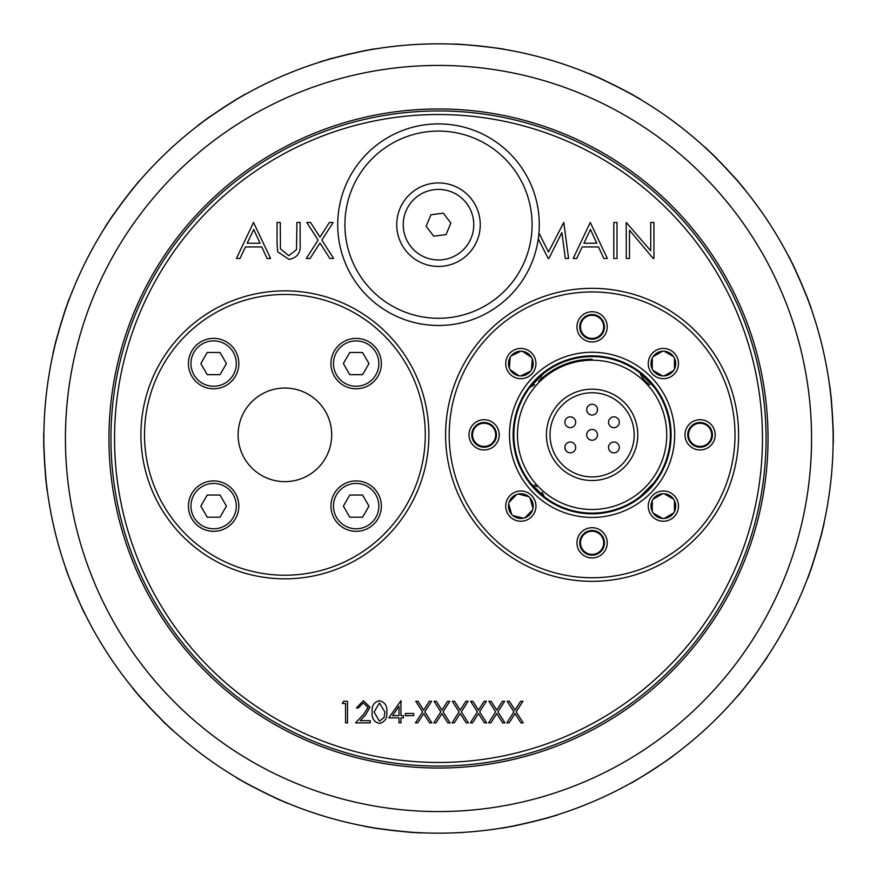 <?xml version="1.0" encoding="UTF-8"?>
<svg xmlns="http://www.w3.org/2000/svg" width="877" height="877" viewBox="0 0 877 877"><rect width="100%" height="100%" fill="white"/><g stroke="black" fill="none" stroke-linecap="round" stroke-linejoin="round"><path stroke-width="1.32" d="M243.499 781.615C241.328 781.506 289.651 805.064 288.281 803.453A394.661 394.661 0 0 1 243.499 781.615A394.661 394.661 0 0 0 329.774 817.89A394.661 394.661 0 0 1 288.281 803.453M137.908 694.233C135.902 693.378 173.262 732.054 172.517 730.07A394.661 394.661 0 0 1 137.908 694.233A394.661 394.661 0 0 0 172.517 730.07M68.57 576.003A394.661 394.661 0 0 1 43.85 441.646A394.661 394.661 0 0 0 68.57 576.003L69.217 577.735M87.985 619.864L88.84 621.508A394.661 394.661 0 0 1 68.735 576.43A394.661 394.661 0 0 0 88.84 621.508M43.85 441.186C42.863 439.245 46.624 492.885 47.336 490.879M66.729 306.04C66.466 303.891 51.655 355.569 53.004 353.935A394.661 394.661 0 0 1 66.575 306.479A394.661 394.661 0 0 0 53.004 353.935M134.455 186.878C134.948 184.762 103.343 228.261 105.174 227.187A394.661 394.661 0 0 1 134.159 187.239A394.661 394.661 0 0 0 105.174 227.187M238.851 98.06C240.035 96.24 195.461 126.31 197.555 125.926A394.661 394.661 0 0 1 504.385 49.375C506.467 48.75 452.992 43.126 454.834 44.179A394.661 394.661 0 0 0 367.331 50.307C369.064 49.002 316.893 62.015 318.987 62.377M739.092 182.767C741.098 183.622 703.738 144.946 704.483 146.93A394.661 394.661 0 0 0 633.501 95.385C635.672 95.494 587.349 71.936 588.719 73.547A394.661 394.661 0 0 1 633.095 95.154A394.661 394.661 0 0 0 504.385 49.375A394.661 394.661 0 0 1 588.719 73.547M808.43 300.997C810.019 302.477 788.149 253.365 788.16 255.492A394.661 394.661 0 0 1 808.265 300.57A394.661 394.661 0 0 0 788.16 255.492M833.15 435.814C834.137 437.755 830.376 384.115 829.664 386.121A394.661 394.661 0 0 1 833.15 435.814A394.661 394.661 0 0 0 829.664 386.121M810.271 570.96C810.534 573.109 825.345 521.431 823.996 523.065A394.661 394.661 0 0 1 810.425 570.521A394.661 394.661 0 0 0 823.996 523.065M770.828 651.37L771.826 649.813A394.661 394.661 0 0 1 742.545 690.122L743.718 688.697M638.149 778.94L639.739 777.998M677.976 752.192L679.445 751.074A394.661 394.661 0 0 1 638.555 778.699A394.661 394.661 0 0 0 679.445 751.074M509.669 826.693A394.661 394.661 0 0 1 372.615 827.625A394.661 394.661 0 0 0 509.669 826.693C507.936 827.998 560.107 814.985 558.013 814.623A394.661 394.661 0 0 1 510.129 826.605A394.661 394.661 0 0 0 558.013 814.623M372.615 827.625C370.532 828.25 424.008 833.874 422.166 832.821M704.483 146.93A394.661 394.661 0 0 1 738.796 182.416A394.661 394.661 0 0 0 633.501 95.385M277.055 244.212L277.055 222.462L280.278 222.462L280.432 248.827L288.763 255.689L296.525 249.627L296.897 222.462L300.131 222.462L300.131 244.212C300.822 252.927 297.095 257.991 288.939 259.384L277.691 251.798L277.055 244.212M629.478 258.463L626.255 258.463L626.255 222.462L650.712 250.8L650.712 222.462L653.946 222.462L653.946 258.463L653.201 258.463L629.478 230.202L629.478 258.463M590.254 222.462L607.333 258.463L603.814 258.463L598.498 246.93L582.175 246.93L576.704 258.463L573.185 258.463L590.254 222.462M513.922 711.85L507.147 701.271L509.384 701.271L515.04 710.107L520.697 701.271L522.933 701.271L516.158 711.85L523.207 722.867L520.971 722.867L515.04 713.604L509.109 722.867L506.873 722.867L513.922 711.85M477.373 711.85L470.598 701.271L472.835 701.271L478.491 710.107L484.148 701.271L486.384 701.271L479.609 711.85L486.658 722.867L484.422 722.867L478.491 713.604L472.56 722.867L470.324 722.867L477.373 711.85M440.824 711.85L434.049 701.271L436.286 701.271L441.942 710.107L447.599 701.271L449.835 701.271L443.06 711.85L450.109 722.867L447.873 722.867L441.942 713.604L436.012 722.867L433.775 722.867L440.824 711.85M405.393 715.665L405.393 713.45L413.692 713.45L413.692 715.665L405.393 715.665M379.379 723.426C373.942 721.979 371.541 718.197 372.166 712.08C371.519 705.941 373.931 702.159 379.379 700.712C384.893 702.126 387.371 705.919 386.834 712.08C387.382 718.23 384.893 722.012 379.379 723.426M342.26 703.486L343.521 701.271L347.522 701.271L347.522 722.867L345.582 722.867L345.582 703.486L342.26 703.486M363.319 702.926L358.32 707.914L356.38 707.914L363.418 700.712L369.951 707.136L365.577 714.887L360.173 720.653L370.226 720.653L370.226 722.867L355.547 722.867L363.922 713.933L368.011 707.311L363.319 702.926M388.774 717.879L400.964 700.712L400.964 715.665L403.453 715.665L403.453 717.879L400.964 717.879L400.964 722.867L399.024 722.867L399.024 717.879L388.774 717.879M422.55 711.85L415.775 701.271L418.011 701.271L423.668 710.107L429.324 701.271L431.561 701.271L424.786 711.85L431.835 722.867L429.598 722.867L423.668 713.604L417.737 722.867L415.501 722.867L422.55 711.85M459.099 711.85L452.324 701.271L454.56 701.271L460.217 710.107L465.873 701.271L468.11 701.271L461.335 711.85L468.384 722.867L466.147 722.867L460.217 713.604L454.286 722.867L452.05 722.867L459.099 711.85M495.648 711.85L488.873 701.271L491.109 701.271L496.766 710.107L502.422 701.271L504.659 701.271L497.884 711.85L504.933 722.867L502.696 722.867L496.766 713.604L490.835 722.867L488.599 722.867L495.648 711.85M538.938 233.03L548.487 252.006L563.79 222.462L568.57 258.463L565.325 258.463L561.872 232.558L548.881 258.463L548.147 258.463L538.292 238.84M613.79 258.463L613.79 222.462L617.024 222.462L617.024 258.463L613.79 258.463M318.11 240.101L306.818 222.462L310.546 222.462L319.973 237.196L329.39 222.462L333.128 222.462L321.837 240.101L333.589 258.463L329.862 258.463L319.973 243.017L310.085 258.463L306.358 258.463L318.11 240.101M253.519 222.462L270.587 258.463L267.079 258.463L261.763 246.93L245.439 246.93L239.969 258.463L236.439 258.463L253.519 222.462M110.941 438.5A327.56 327.56 0 0 1 602.28 154.823A327.56 327.56 0 0 1 602.28 722.177A327.56 327.56 0 0 1 110.941 438.5A327.56 327.56 0 0 1 602.28 154.823A327.56 327.56 0 0 1 602.28 722.177A327.56 327.56 0 0 1 110.941 438.5M379.445 702.926L374.106 712.069L379.445 721.201L384.082 717.496L384.904 712.069L379.445 702.926M392.578 715.665L399.024 715.665L399.024 706.292L392.578 715.665M596.798 243.236L590.451 229.478L583.929 243.236L596.798 243.236M260.052 243.236L253.716 229.478L247.193 243.236L260.052 243.236M337.711 224.687A100.789 100.789 0 0 1 488.895 137.404A100.789 100.789 0 0 1 488.895 311.971A100.789 100.789 0 0 1 337.711 224.687A100.789 100.789 0 0 0 488.895 311.971A100.789 100.789 0 0 0 488.895 137.404A100.789 100.789 0 0 0 337.711 224.687M396.744 224.687A41.756 41.756 0 0 1 459.373 188.522A41.756 41.756 0 0 1 459.373 260.842A41.756 41.756 0 0 1 396.744 224.687M450.866 223.065L443.28 213.166L430.914 214.788L426.134 226.299L433.72 236.198L446.086 234.587L450.866 223.065M451.973 257.29A35.277 35.277 0 0 0 459.997 196.722A35.277 35.277 0 0 0 403.53 220.05A35.277 35.277 0 0 0 451.973 257.29M592.107 476.924A42.074 42.074 0 0 0 628.546 413.801A42.074 42.074 0 0 0 555.656 413.801A42.074 42.074 0 0 0 592.107 476.924M639.98 496.744A78.25 78.25 0 0 1 544.222 496.744L530.201 482.723A78.25 78.25 0 0 1 530.201 386.965L544.222 372.944A78.25 78.25 0 0 1 639.98 372.944L654.001 386.965A78.25 78.25 0 0 1 654.001 482.723L639.98 496.744A25.192 25.192 0 0 0 639.881 496.985M592.107 509.493A74.655 74.655 0 0 0 637.776 375.794A74.655 74.655 0 0 0 521.453 410.71A74.655 74.655 0 0 0 592.107 509.493M592.107 480.519A45.681 45.681 0 0 1 552.543 412.004A45.681 45.681 0 0 1 631.659 412.004A45.681 45.681 0 0 1 592.107 480.519M573.437 576.518A142.907 142.907 0 0 0 610.765 576.518M468.998 434.839A15.117 15.117 0 0 0 484.115 449.956A15.117 15.117 0 0 0 499.232 434.839M684.97 434.839A15.117 15.117 0 0 0 700.087 449.956A15.117 15.117 0 0 0 715.204 434.839M663.374 378.689A15.117 15.117 0 0 0 676.463 356.018A15.117 15.117 0 0 0 650.274 356.018A15.117 15.117 0 0 0 663.374 378.689M520.828 378.689A15.117 15.117 0 0 0 533.929 356.018A15.117 15.117 0 0 0 507.739 356.018A15.117 15.117 0 0 0 520.828 378.689M520.828 521.234A15.117 15.117 0 0 0 533.929 498.553A15.117 15.117 0 0 0 507.739 498.553A15.117 15.117 0 0 0 520.828 521.234M592.107 341.975A15.117 15.117 0 0 0 605.196 319.294A15.117 15.117 0 0 0 579.006 319.294A15.117 15.117 0 0 0 592.107 341.975M484.115 449.956A15.117 15.117 0 0 0 497.204 427.285A15.117 15.117 0 0 0 471.026 427.285A15.117 15.117 0 0 0 484.115 449.956M592.107 557.947A15.117 15.117 0 0 0 605.196 535.266A15.117 15.117 0 0 0 579.006 535.266A15.117 15.117 0 0 0 592.107 557.947M663.374 521.234A15.117 15.117 0 0 0 676.463 498.553A15.117 15.117 0 0 0 650.274 498.553A15.117 15.117 0 0 0 663.374 521.234M700.087 449.956A15.117 15.117 0 0 0 713.187 427.285A15.117 15.117 0 0 0 686.998 427.285A15.117 15.117 0 0 0 700.087 449.956M592.107 517.419A82.57 82.57 0 0 1 520.587 393.554A82.57 82.57 0 0 1 663.615 393.554A82.57 82.57 0 0 1 592.107 517.419M592.107 577.746A142.907 142.907 0 0 0 715.862 363.396A142.907 142.907 0 0 0 468.34 363.396A142.907 142.907 0 0 0 592.107 577.746M592.107 581.341A146.503 146.503 0 0 1 465.227 361.587A146.503 146.503 0 0 1 718.976 361.587A146.503 146.503 0 0 1 592.107 581.341M592.107 513.812A78.974 78.974 0 0 0 660.502 395.352A78.974 78.974 0 0 0 523.712 395.352A78.974 78.974 0 0 0 592.107 513.812M700.087 447.193A12.344 12.344 0 0 0 710.787 428.667A12.344 12.344 0 0 0 689.399 428.667A12.344 12.344 0 0 0 700.087 447.193M663.374 518.46A12.344 12.344 0 0 0 674.062 499.934A12.344 12.344 0 0 0 652.674 499.934A12.344 12.344 0 0 0 663.374 518.46M592.107 555.174A12.344 12.344 0 0 0 602.795 536.658A12.344 12.344 0 0 0 581.407 536.658A12.344 12.344 0 0 0 592.107 555.174M484.115 447.193A12.344 12.344 0 0 0 494.803 428.667A12.344 12.344 0 0 0 473.427 428.667A12.344 12.344 0 0 0 484.115 447.193M592.107 339.202A12.344 12.344 0 0 0 602.795 320.686A12.344 12.344 0 0 0 581.407 320.686A12.344 12.344 0 0 0 592.107 339.202M520.828 518.46A12.344 12.344 0 0 0 531.528 499.934A12.344 12.344 0 0 0 510.14 499.934A12.344 12.344 0 0 0 520.828 518.46M520.828 375.926A12.344 12.344 0 0 0 531.528 357.399A12.344 12.344 0 0 0 510.14 357.399A12.344 12.344 0 0 0 520.828 375.926M663.374 375.926A12.344 12.344 0 0 0 674.062 357.399A12.344 12.344 0 0 0 652.674 357.399A12.344 12.344 0 0 0 663.374 375.926M541.942 377.34A25.192 25.192 0 0 1 540.418 379.434M534.575 384.696A25.192 25.192 0 0 1 529.982 387.053M540.276 375.257A22.681 22.681 0 0 1 532.514 383.008M510.195 357.312L509.362 368.154M520.938 351.228L511.138 355.93M531.572 357.487L522.604 351.359M531.473 369.831L532.295 359M520.73 375.926L530.53 371.212M510.096 369.666L519.063 375.794M649.605 384.685A25.192 25.192 0 0 1 639.75 372.352M651.688 383.008A22.681 22.681 0 0 1 643.937 375.257M652.28 358.145L652.28 369.009M662.53 351.26L653.124 356.687M673.624 356.687L664.207 351.26M674.457 369.009L674.457 358.145M664.207 375.893L673.624 370.456M653.124 370.456L662.53 375.893M534.597 485.003A25.192 25.192 0 0 1 536.691 486.527M541.953 492.37A25.192 25.192 0 0 1 544.31 496.963M532.514 486.669A22.681 22.681 0 0 1 540.276 494.431M512.837 515.523L523.372 518.197M508.682 503.891L511.642 514.35M516.674 494.485L509.098 502.269M528.82 496.7L518.296 494.025M532.975 508.331L530.026 497.873M524.983 517.737L532.569 509.954M590.111 338.27A11.587 11.587 0 0 0 602.981 322.868A11.587 11.587 0 0 0 583.205 319.425A11.587 11.587 0 0 0 590.111 338.27M482.471 423.372A11.587 11.587 0 0 0 474.994 442.008A11.587 11.587 0 0 0 494.869 439.158A11.587 11.587 0 0 0 482.471 423.372M598.443 533.128A11.587 11.587 0 0 0 580.53 542.194A11.587 11.587 0 0 0 597.336 553.168A11.587 11.587 0 0 0 598.443 533.128M608.934 449.506A5.405 5.405 0 0 1 611.85 442.457A5.405 5.405 0 0 1 618.91 445.373A5.405 5.405 0 0 1 615.994 452.433A5.405 5.405 0 0 1 608.934 449.506A5.405 5.405 0 0 0 608.934 449.506A5.405 5.405 0 0 0 610.096 451.249A5.405 5.405 0 0 1 608.934 449.495A5.405 5.405 0 0 0 611.839 452.422A5.405 5.405 0 0 1 611.85 442.457A5.405 5.405 0 0 0 610.118 443.609A5.405 5.405 0 0 1 611.883 442.447A5.405 5.405 0 0 0 610.118 443.609A5.405 5.405 0 0 1 611.85 442.457A5.405 5.405 0 0 0 611.85 442.457A5.405 5.405 0 0 1 611.883 442.447A5.405 5.405 0 0 0 611.85 442.457A5.405 5.405 0 0 1 618.91 445.373A5.405 5.405 0 0 1 615.994 452.433A5.405 5.405 0 0 1 608.934 449.506A5.405 5.405 0 0 0 608.934 449.506A5.405 5.405 0 0 0 611.839 452.422A5.405 5.405 0 0 1 608.934 449.495A5.405 5.405 0 0 0 611.839 452.422A5.405 5.405 0 0 1 610.096 451.249A5.405 5.405 0 0 0 611.839 452.422M618.921 445.384A5.405 5.405 0 0 1 618.899 449.528A5.405 5.405 0 0 0 618.921 445.384A5.405 5.405 0 0 1 618.899 449.528A5.405 5.405 0 0 0 618.921 445.384A5.405 5.405 0 0 1 618.899 449.528M564.876 422.243A5.405 5.405 0 0 1 570.28 416.849A5.405 5.405 0 0 1 575.685 422.243A5.405 5.405 0 0 1 570.28 427.647A5.405 5.405 0 0 1 564.876 422.243A5.405 5.405 0 0 1 570.28 416.849L570.28 416.849A5.405 5.405 0 0 1 575.685 422.243A5.405 5.405 0 0 0 575.268 420.171A5.405 5.405 0 0 1 575.268 424.304A5.405 5.405 0 0 0 575.268 420.171A5.405 5.405 0 0 1 575.268 424.304A5.405 5.405 0 0 0 575.268 420.171A5.405 5.405 0 0 1 570.28 427.647A5.405 5.405 0 0 1 564.876 422.243M568.219 417.255A5.405 5.405 0 0 0 566.465 418.428A5.405 5.405 0 0 1 568.219 417.255A5.405 5.405 0 0 0 566.465 418.428A5.405 5.405 0 0 1 568.219 417.255M565.292 424.325A5.405 5.405 0 0 0 568.219 427.231A5.405 5.405 0 0 1 565.292 424.325M618.932 420.226A5.405 5.405 0 0 1 613.922 427.647A5.405 5.405 0 0 1 608.528 422.243A5.405 5.405 0 0 1 613.922 416.849A5.405 5.405 0 0 1 619.326 422.243A5.405 5.405 0 0 1 613.922 427.647A5.405 5.405 0 0 1 608.528 422.243A5.405 5.405 0 0 1 613.922 416.849A5.405 5.405 0 0 1 619.326 422.243A5.405 5.405 0 0 0 618.932 420.226A5.405 5.405 0 0 1 618.888 424.369A5.405 5.405 0 0 0 618.932 420.226A5.405 5.405 0 0 1 618.888 424.369A5.405 5.405 0 0 0 618.932 420.226A5.405 5.405 0 0 1 618.888 424.369M611.905 417.233A5.405 5.405 0 0 0 610.129 418.395A5.405 5.405 0 0 1 611.905 417.233A5.405 5.405 0 0 0 610.129 418.395A5.405 5.405 0 0 1 611.905 417.233A5.405 5.405 0 0 0 610.129 418.395A5.405 5.405 0 0 1 611.905 417.233A5.405 5.405 0 0 0 610.129 418.395M617.704 426.101L617.704 426.101A5.405 5.405 0 0 0 618.603 419.546A5.405 5.405 0 0 1 617.704 426.101M586.702 434.839A5.405 5.405 0 0 1 592.107 429.445A5.405 5.405 0 0 1 597.5 434.839A5.405 5.405 0 0 1 592.107 440.243A5.405 5.405 0 0 1 586.702 434.839A5.405 5.405 0 0 0 594.803 439.52A5.405 5.405 0 0 0 594.803 430.168A5.405 5.405 0 0 0 586.702 434.839A5.405 5.405 0 0 1 592.107 429.445A5.405 5.405 0 0 1 597.5 434.839A5.405 5.405 0 0 1 592.107 440.243A5.405 5.405 0 0 1 586.702 434.839M586.702 409.647A5.405 5.405 0 0 1 592.107 404.242A5.405 5.405 0 0 1 597.5 409.647A5.405 5.405 0 0 1 592.107 415.04A5.405 5.405 0 0 1 586.702 409.647A5.405 5.405 0 0 1 592.107 404.242A5.405 5.405 0 0 1 597.5 409.647A5.405 5.405 0 0 1 592.107 415.04A5.405 5.405 0 0 1 586.702 409.647M567.123 451.819A5.405 5.405 0 0 1 565.895 444.288A5.405 5.405 0 0 1 573.437 443.06A5.405 5.405 0 0 1 574.665 450.592A5.405 5.405 0 0 1 567.123 451.819A5.405 5.405 0 0 1 565.895 444.288A5.405 5.405 0 0 1 573.437 443.06A5.405 5.405 0 0 1 574.665 450.592A5.405 5.405 0 0 1 567.123 451.819M575.279 449.473A5.405 5.405 0 0 0 575.257 445.341A5.405 5.405 0 0 1 575.279 449.473A5.405 5.405 0 0 0 575.257 445.341M570.236 442.041A5.405 5.405 0 0 0 566.443 443.652A5.405 5.405 0 0 1 570.236 442.041L570.236 442.041M565.61 450.142L564.876 447.478A5.405 5.405 0 0 1 568.175 442.468M588.292 405.821L590.046 404.659A5.405 5.405 0 0 0 588.292 405.821A5.405 5.405 0 0 1 590.046 404.659A5.405 5.405 0 0 0 588.292 405.821M597.094 407.597A5.405 5.405 0 0 1 595.922 413.462L595.922 413.462A5.405 5.405 0 0 0 597.094 407.597A5.405 5.405 0 0 1 597.084 411.719A5.405 5.405 0 0 0 597.094 407.597A5.405 5.405 0 0 1 597.084 411.719M590.024 414.635A5.405 5.405 0 0 1 587.108 411.697A5.405 5.405 0 0 0 590.024 414.635A5.405 5.405 0 0 1 587.108 411.697M611.817 427.22A5.405 5.405 0 0 1 610.074 426.025A5.405 5.405 0 0 0 611.817 427.22A5.405 5.405 0 0 1 610.074 426.025M568.263 452.444A5.405 5.405 0 0 1 566.498 451.293M565.599 419.546A5.405 5.405 0 0 1 570.28 416.849A5.405 5.405 0 0 0 565.599 419.546A5.405 5.405 0 0 1 570.28 416.849M643.937 494.431A22.681 22.681 0 0 1 651.688 486.669M652.28 500.679L652.28 511.543M662.53 493.795L653.124 499.221M673.624 499.221L664.207 493.795M674.457 511.543L674.457 500.679M664.207 518.428L673.624 513.001M653.124 513.001L662.53 518.428M706.423 425.137A11.587 11.587 0 0 0 688.522 434.203A11.587 11.587 0 0 0 705.327 445.187A11.587 11.587 0 0 0 706.423 425.137M183.085 536.658A143.981 143.981 0 0 1 247.632 295.768A143.981 143.981 0 0 1 423.975 472.111A143.981 143.981 0 0 1 183.085 536.658M251.809 467.934A46.799 46.799 0 0 0 330.103 446.952A46.799 46.799 0 0 0 272.791 389.64A46.799 46.799 0 0 0 251.809 467.934M195.812 381.396A25.192 25.192 0 0 0 237.974 370.094A25.192 25.192 0 0 0 207.104 339.235A25.192 25.192 0 0 0 195.812 381.396M338.347 381.396A25.192 25.192 0 0 0 380.508 370.094A25.192 25.192 0 0 0 349.649 339.235A25.192 25.192 0 0 0 338.347 381.396M338.347 523.931A25.192 25.192 0 0 0 380.508 512.628A25.192 25.192 0 0 0 349.649 481.769A25.192 25.192 0 0 0 338.347 523.931M195.812 523.931A25.192 25.192 0 0 0 237.974 512.628A25.192 25.192 0 0 0 207.104 481.769A25.192 25.192 0 0 0 195.812 523.931M185.628 534.104A140.386 140.386 0 0 0 420.5 471.179A140.386 140.386 0 0 0 248.564 299.243A140.386 140.386 0 0 0 185.628 534.104M238.829 363.571A25.192 25.192 0 0 1 201.03 385.398A25.192 25.192 0 0 1 201.03 341.756A25.192 25.192 0 0 1 238.829 363.571M236.308 363.571A22.681 22.681 0 0 1 202.291 383.216A22.681 22.681 0 0 1 202.291 343.937A22.681 22.681 0 0 1 236.308 363.571M220.028 352.488L207.224 352.488L200.833 363.571L207.224 374.665L220.028 374.665L226.43 363.571L220.028 352.488M238.829 506.106A25.192 25.192 0 0 1 201.03 527.932A25.192 25.192 0 0 1 201.03 484.29A25.192 25.192 0 0 1 238.829 506.106M236.308 506.106A22.681 22.681 0 0 1 202.291 525.751A22.681 22.681 0 0 1 202.291 486.472A22.681 22.681 0 0 1 236.308 506.106M220.028 495.023L207.224 495.023L200.833 506.106L207.224 517.2L220.028 517.2L226.43 506.106L220.028 495.023M381.363 363.571A25.192 25.192 0 0 1 343.565 385.398A25.192 25.192 0 0 1 343.565 341.756A25.192 25.192 0 0 1 381.363 363.571M378.842 363.571A22.681 22.681 0 0 1 344.825 383.216A22.681 22.681 0 0 1 344.825 343.937A22.681 22.681 0 0 1 378.842 363.571M362.563 352.488L349.77 352.488L343.367 363.571L349.77 374.665L362.563 374.665L368.965 363.571L362.563 352.488M381.363 506.106A25.192 25.192 0 0 1 343.565 527.932A25.192 25.192 0 0 1 343.565 484.29A25.192 25.192 0 0 1 381.363 506.106M378.842 506.106A22.681 22.681 0 0 1 344.825 525.751A22.681 22.681 0 0 1 344.825 486.472A22.681 22.681 0 0 1 378.842 506.106M362.563 495.023L349.77 495.023L343.367 506.106L349.77 517.2L362.563 517.2L368.965 506.106L362.563 495.023M414.087 832.405C415.961 833.49 362.618 826.792 364.646 826.189M550.274 817.002C552.411 817.386 500 829.324 501.699 828.063M672.988 755.941C675.126 755.568 629.96 784.729 631.133 782.953M767.419 656.599C769.304 655.514 736.823 698.366 737.327 696.305M822.177 530.947C823.58 529.291 807.717 580.662 807.476 578.546M830.662 394.146C831.407 392.107 834.071 445.801 833.117 443.905M791.843 262.694C791.843 260.524 812.716 310.074 811.17 308.616M710.403 152.445C709.668 150.405 746.217 189.827 744.277 188.983M596.174 76.705C594.781 75.038 642.611 99.583 640.495 99.452M510.535 50.471L512.354 50.811M326.726 59.998C324.589 59.614 377 47.676 375.301 48.937M204.012 121.059C201.874 121.432 247.04 92.271 245.867 94.047M109.581 220.401C107.696 221.486 140.177 178.634 139.673 180.695M54.823 346.053C53.42 347.709 69.283 296.338 69.524 298.454M46.338 482.854C45.593 484.893 42.929 431.199 43.883 433.095M85.157 614.306C85.157 616.476 64.284 566.926 65.83 568.384M166.597 724.555C167.332 726.594 130.783 687.173 132.723 688.017M280.826 800.295C282.219 801.962 234.389 777.417 236.505 777.548M341.241 753.365A329.544 329.544 0 0 0 759.811 365.303A329.544 329.544 0 0 0 214.448 196.843A329.544 329.544 0 0 0 341.241 753.365M322.023 815.577A394.661 394.661 0 0 0 823.295 350.833A394.661 394.661 0 0 0 170.182 149.09A394.661 394.661 0 0 0 322.023 815.577A394.661 394.661 0 0 0 823.295 350.833A394.661 394.661 0 0 0 170.182 149.09A394.661 394.661 0 0 0 322.023 815.577M197.555 125.926A394.661 394.661 0 0 1 504.385 49.375M771.826 649.813A394.661 394.661 0 0 1 742.545 690.122M367.331 50.307A394.661 394.661 0 0 1 454.834 44.179M114.536 438.5A323.964 323.964 0 0 0 600.482 719.063A323.964 323.964 0 0 0 600.482 157.937A323.964 323.964 0 0 0 114.536 438.5M344.913 224.687A93.587 93.587 0 0 0 485.299 305.733A93.587 93.587 0 0 0 485.299 143.631A93.587 93.587 0 0 0 344.913 224.687M592.107 359.252A75.586 75.586 0 0 0 538.653 381.385M611.85 442.457A5.405 5.405 0 0 0 610.118 443.609M328.393 794.946A373.065 373.065 0 0 0 802.247 355.634A373.065 373.065 0 0 0 184.861 164.92A373.065 373.065 0 0 0 328.393 794.946"/></g></svg>
